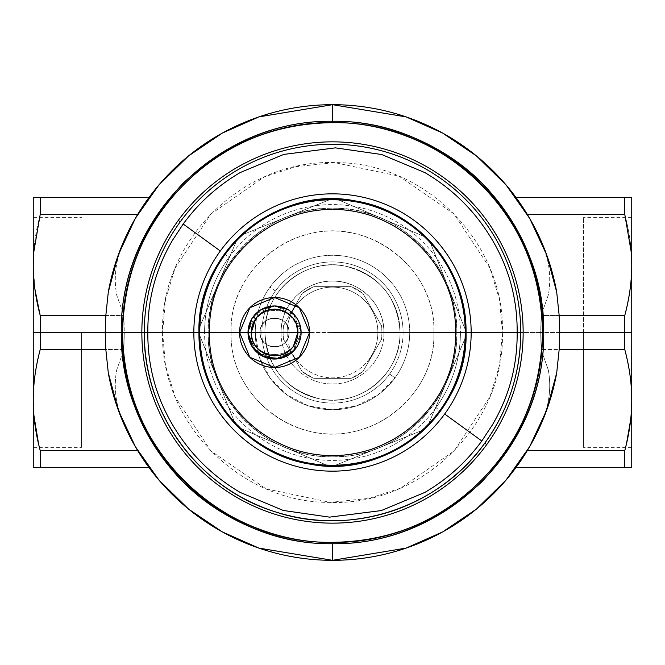 <?xml version="1.0" encoding="UTF-8"?>
<svg xmlns="http://www.w3.org/2000/svg" width="665" height="665" viewBox="0 0 665 665"><rect width="100%" height="100%" fill="white"/><g stroke="black" fill="none" stroke-linecap="round" stroke-linejoin="round"><path stroke-width="0.5" stroke-dasharray="3.33 2.49" d="M208.212 332.5C206.499 398.909 266.091 458.501 332.5 456.788C398.909 458.501 458.501 398.909 456.788 332.5C458.501 398.909 398.909 458.501 332.5 456.788C266.091 458.501 206.499 398.909 208.212 332.5A124.289 124.289 0 0 0 332.5 456.788A124.289 124.289 0 0 0 456.788 332.5L208.212 332.5C206.499 266.091 266.091 206.499 332.5 208.212C398.909 206.499 458.501 266.091 456.788 332.5A124.289 124.289 0 0 0 332.5 208.212A124.289 124.289 0 0 0 208.212 332.5L456.788 332.5A124.289 124.289 0 0 0 332.5 208.212A124.289 124.289 0 0 0 208.212 332.5M435.991 407.687A127.921 127.921 0 0 1 204.579 332.5L199.758 332.5A132.742 132.742 0 0 0 439.889 410.529L435.991 407.687L439.889 410.529A132.742 132.742 0 0 0 465.242 332.5L460.421 332.5A127.921 127.921 0 0 1 435.991 407.687A127.921 127.921 0 0 0 460.421 332.5L465.242 332.5A132.742 132.742 0 0 1 291.478 458.75A132.742 132.742 0 0 1 199.758 332.5C197.929 403.431 261.569 467.071 332.5 465.242C403.431 467.071 467.071 403.431 465.242 332.5A132.742 132.742 0 0 0 225.111 254.471A132.742 132.742 0 0 0 199.758 332.5L204.579 332.5A127.921 127.921 0 0 1 229.009 257.313L225.111 254.471L229.009 257.313A127.921 127.921 0 0 1 460.421 332.5A127.921 127.921 0 0 0 229.009 257.313A127.921 127.921 0 0 0 292.974 454.153A127.921 127.921 0 0 0 435.991 407.687M309.558 332.5L239.575 332.5L309.558 332.5A34.996 34.996 0 0 1 274.57 367.496A34.996 34.996 0 0 1 239.575 332.5A34.996 34.996 0 0 1 274.57 297.504A34.996 34.996 0 0 1 309.558 332.5M209.409 332.5L204.579 332.5L209.409 332.5M199.758 332.5A132.742 132.742 0 0 1 373.522 206.25A132.742 132.742 0 0 1 465.242 332.5M289.051 332.5L301.112 332.5L289.051 332.5C289.94 313.822 259.192 313.822 260.09 332.5C259.192 351.178 289.94 351.178 289.051 332.5A14.48 14.48 0 0 1 274.57 346.98A14.48 14.48 0 0 1 260.09 332.5L248.02 332.5L260.09 332.5A14.48 14.48 0 0 0 274.57 346.98A14.48 14.48 0 0 0 289.051 332.5A14.48 14.48 0 0 0 274.57 318.02A14.48 14.48 0 0 0 260.09 332.5A14.48 14.48 0 0 1 274.57 318.02A14.48 14.48 0 0 1 289.051 332.5C289.94 351.178 259.192 351.178 260.09 332.5L248.02 332.5L255.801 351.27L274.57 359.05L293.34 351.27L301.112 332.5L289.051 332.5L301.112 332.5L293.34 313.73L274.57 305.95L255.801 313.73L248.02 332.5L260.09 332.5C259.192 313.822 289.94 313.822 289.051 332.5M254.496 349.873L248.02 332.5A26.55 26.55 0 0 0 274.57 359.05A26.55 26.55 0 0 0 301.112 332.5L293.481 351.128L301.112 332.724M291.91 352.6L274.346 359.042L256.898 352.309M248.02 332.5A26.55 26.55 0 0 1 274.57 305.95A26.55 26.55 0 0 1 301.112 332.5A26.55 26.55 0 0 0 274.57 305.95A26.55 26.55 0 0 0 248.02 332.5L251.835 332.5C250.431 361.827 298.701 361.827 297.297 332.5L301.112 332.5L293.34 351.27L274.57 359.05L255.801 351.27L248.02 332.5L255.801 313.73L274.57 305.95L293.34 313.73L301.112 332.5L297.297 332.5C298.701 303.174 250.431 303.174 251.835 332.5L248.02 332.5L251.835 332.5C250.431 361.827 298.701 361.827 297.297 332.5C298.701 361.827 250.431 361.827 251.835 332.5A22.726 22.726 0 0 1 274.57 309.774A22.726 22.726 0 0 1 297.297 332.5A22.726 22.726 0 0 0 274.57 309.774A22.726 22.726 0 0 0 251.835 332.5L248.02 332.5A26.55 26.55 0 0 1 274.57 305.95A26.55 26.55 0 0 1 301.112 332.5L297.297 332.5C298.701 361.827 250.431 361.827 251.835 332.5C250.431 303.174 298.701 303.174 297.297 332.5L301.112 332.5M287.945 355.426L297.322 346.166M297.604 345.692L301.112 332.891M301.112 332.226L297.712 319.499M297.438 319.017L288.061 309.641M261.195 309.566L251.794 318.859M144.263 332.5A188.237 188.237 0 0 1 390.671 153.474A188.237 188.237 0 0 1 520.737 332.5A188.237 188.237 0 0 0 180.215 221.861A188.237 188.237 0 0 0 274.329 511.526A188.237 188.237 0 0 0 520.737 332.5M523.147 332.5A190.647 190.647 0 0 1 332.5 523.147A190.647 190.647 0 0 1 141.853 332.5A190.647 190.647 0 0 1 332.5 141.853A190.647 190.647 0 0 1 523.147 332.5A190.647 190.647 0 0 0 332.5 141.853A190.647 190.647 0 0 0 141.853 332.5A190.647 190.647 0 0 0 332.5 523.147A190.647 190.647 0 0 0 523.147 332.5M332.5 332.5L465.774 332.5L332.5 332.5M108.57 374.387L119.276 412.724L136.599 448.792M624.784 450.621L624.784 467.645L515.899 467.645L527.303 450.621L515.899 467.645L624.784 467.645L624.784 450.621L527.303 450.621L515.899 467.645L527.303 450.621L541.543 423.048A227.812 227.812 0 0 1 123.457 423.048L137.697 450.621L149.101 467.645L137.697 450.621L149.101 467.645L40.216 467.645L149.101 467.645L137.697 450.621L40.216 450.621L40.216 467.645L40.216 450.621L137.697 450.621L123.457 423.048L118.362 408.426C114.937 395.683 114.38 382.874 116.674 370.006L123.898 349.524L40.216 349.524C35.586 366.806 33.267 383.655 33.25 400.072L33.682 412.375L39.385 447.37L33.25 411.934L33.25 332.5L33.25 467.645L33.25 411.934L33.682 412.375L33.25 400.072C33.134 384.553 35.461 367.703 40.216 349.524L40.216 332.5L33.25 332.5L40.216 332.5L40.216 349.524L123.898 349.524L116.674 370.006C114.372 382.757 114.937 395.567 118.362 408.426L123.457 423.048A227.812 227.812 0 0 0 541.543 423.048L546.638 408.426C550.063 395.592 550.628 382.782 548.326 370.006L541.102 349.524L540.703 332.5L502.399 332.5L499.54 365.334L489.98 396.739L454.187 450.878L400.687 488.118L369.449 498.309L330.339 502.383L266.058 488.866L211.021 451.086L175.086 396.905L165.469 365.384L162.601 332.5L124.297 332.5L123.898 349.524L124.297 332.5L162.601 332.5L165.46 299.666L175.02 268.261L210.813 214.122L264.313 176.882L295.551 166.691L334.661 162.617L398.942 176.134L453.979 213.914L489.914 268.095L499.531 299.616L502.399 332.5L540.703 332.5L541.102 315.476L624.784 315.476C629.414 298.194 631.733 281.345 631.75 264.928C631.733 248.511 629.414 231.661 624.784 214.379L624.784 197.355L515.899 197.355L527.303 214.379L515.899 197.355L624.784 197.355L624.784 214.379L527.303 214.379L515.899 197.355L527.303 214.379L624.784 214.379C629.539 232.559 631.866 249.408 631.75 264.928L631.75 332.5L540.703 332.5L541.102 349.524L548.326 370.006C550.62 382.915 550.055 395.725 546.638 408.426L541.543 423.048L527.303 450.621L624.876 450.288M528.351 448.875L545.674 412.865L556.397 374.586M556.43 290.613L545.724 252.276L528.401 216.208M40.108 315.052L40.216 315.476C35.461 297.297 33.134 280.447 33.25 264.928C33.134 249.408 35.461 232.559 40.216 214.379L40.216 197.355L149.101 197.355L137.697 214.379L149.101 197.355L40.216 197.355L40.216 214.379L137.697 214.379L149.101 197.355L137.697 214.379L123.457 241.952A227.812 227.812 0 0 1 541.543 241.952L527.303 214.379L541.543 241.952L546.638 256.574C550.063 269.317 550.62 282.126 548.326 294.994L541.102 315.476L548.326 294.994C550.628 282.243 550.063 269.433 546.638 256.574L541.543 241.952A227.812 227.812 0 0 0 123.457 241.952L118.362 256.574C114.937 269.408 114.372 282.218 116.674 294.994L123.898 315.476L124.297 332.5L40.216 332.5L124.297 332.5L123.898 315.476L116.674 294.994C114.38 282.085 114.945 269.275 118.362 256.574L123.457 241.952L137.697 214.379L40.216 214.379C35.586 231.661 33.267 248.511 33.25 264.928L34.896 289.125M136.649 216.125L119.326 252.135L108.603 290.414M631.75 400.072L631.75 467.645L631.75 411.934L625.615 447.37L631.75 411.934L631.75 400.072C631.733 383.655 629.414 366.806 624.784 349.524L541.102 349.524L624.784 349.524L624.784 332.5L624.784 349.524C629.539 367.703 631.866 384.553 631.75 400.072L631.318 412.375L631.75 332.5L631.75 441.743L631.75 264.928C631.866 280.447 629.539 297.297 624.784 315.476L624.784 332.5L631.75 332.5L631.75 447.37L631.75 332.5L631.75 447.37L631.75 332.5L583.488 332.5L631.75 332.5L583.488 332.5L583.488 447.37L583.488 332.5L583.488 447.37L583.488 332.5L631.75 332.5L631.75 217.63L631.75 332.5M40.216 315.476L123.898 315.476L40.216 315.476L40.216 332.5L40.216 315.476M162.601 332.5C159.974 422.425 240.273 503.048 329.782 502.374C421.278 506.115 505.209 424.303 502.399 332.5L433.863 332.5C435.533 378.959 399.416 421.444 355.019 431.336C294.753 447.146 228.386 395.251 231.137 332.5L162.601 332.5L231.137 332.5C229.467 286.041 265.584 243.556 309.981 233.664C370.247 217.854 436.614 269.749 433.863 332.5L502.399 332.5C505.026 242.575 424.727 161.952 335.218 162.626C243.722 158.885 159.791 240.697 162.601 332.5M624.784 315.476L541.102 315.476L540.703 332.5L624.784 332.5L624.784 315.476M33.25 264.928L33.25 332.5L33.25 264.928M33.25 332.5L81.512 332.5L81.512 447.37L81.512 332.5L33.25 332.5L33.25 447.37L33.25 332.5L81.512 332.5L33.25 332.5L33.25 253.066M231.137 332.5C229.275 382.516 271.096 426.464 317.33 432.724C376.232 442.998 436.456 392.333 433.863 332.5L409.723 332.5A77.223 77.223 0 0 1 332.5 409.723A77.223 77.223 0 0 1 255.277 332.5L231.137 332.5L255.277 332.5A77.223 77.223 0 0 1 332.5 255.277A77.223 77.223 0 0 1 409.723 332.5L433.863 332.5C435.725 282.484 393.904 238.535 347.67 232.276C288.768 222.002 228.544 272.667 231.137 332.5M583.488 332.5L583.488 217.63L583.488 332.5M81.512 332.5L81.512 444.727L81.512 332.5M409.723 332.5C409.598 349.183 404.677 364.32 394.977 377.895L377.895 394.977L356.365 405.949L332.5 409.723L308.635 405.949L287.105 394.977L270.023 377.895L259.051 356.365L255.277 332.5A77.223 77.223 0 0 0 332.5 409.723A77.223 77.223 0 0 0 409.723 332.5A77.223 77.223 0 0 0 332.5 255.277A77.223 77.223 0 0 0 255.277 332.5A77.223 77.223 0 0 1 356.365 259.051A77.223 77.223 0 0 1 409.723 332.5L403.09 332.5A70.59 70.59 0 0 1 310.688 399.632A70.59 70.59 0 0 1 261.91 332.5L255.277 332.5A77.223 77.223 0 0 0 394.977 377.895L389.607 373.988L394.977 377.895A77.223 77.223 0 0 0 356.365 259.051A77.223 77.223 0 0 0 270.023 287.105L275.393 291.012A70.59 70.59 0 0 1 403.09 332.5L409.723 332.5M270.023 287.105A77.223 77.223 0 0 0 255.277 332.5L261.91 332.5A70.59 70.59 0 0 1 275.393 291.012L270.023 287.105M389.607 373.988A70.59 70.59 0 0 0 403.09 332.5L383.904 332.5C384.603 359.865 360.147 384.453 332.783 383.904C305.21 384.769 280.381 360.073 281.096 332.5L261.91 332.5A70.59 70.59 0 0 0 389.607 373.988M275.393 291.012A70.59 70.59 0 0 0 261.91 332.5L281.096 332.5C280.397 305.135 304.853 280.547 332.217 281.096C359.79 280.231 384.619 304.927 383.904 332.5L403.09 332.5A70.59 70.59 0 0 0 275.393 291.012M281.096 332.5C280.389 359.965 305.036 384.611 332.5 383.904C359.965 384.611 384.611 359.965 383.904 332.5C384.611 359.965 359.965 384.611 332.5 383.904C305.036 384.611 280.389 359.965 281.096 332.5A51.405 51.405 0 0 1 332.5 281.096A51.405 51.405 0 0 1 383.904 332.5A51.405 51.405 0 0 0 332.5 281.096A51.405 51.405 0 0 0 281.096 332.5C280.381 360.073 305.21 384.769 332.783 383.904C360.147 384.453 384.603 359.865 383.904 332.5L400.072 332.5C401.452 373.564 359.349 408.127 319.341 398.776C285.476 389.59 267.338 367.504 264.928 332.5L281.096 332.5L264.928 332.5C263.548 291.436 305.651 256.873 345.659 266.224C379.524 275.41 397.662 297.496 400.072 332.5L383.904 332.5C384.619 304.927 359.79 280.231 332.217 281.096C304.853 280.547 280.397 305.135 281.096 332.5M400.072 332.5A67.572 67.572 0 0 1 332.5 400.072A67.572 67.572 0 0 1 264.928 332.5A67.572 67.572 0 0 0 332.5 400.072A67.572 67.572 0 0 0 400.072 332.5A67.572 67.572 0 0 0 332.5 264.928A67.572 67.572 0 0 0 264.928 332.5A67.572 67.572 0 0 1 332.5 264.928A67.572 67.572 0 0 1 400.072 332.5L381.976 332.5L381.502 339.35L362.94 371.502L351.07 378.352L313.955 378.352L302.085 371.502L283.523 339.35L283.049 332.5L264.928 332.5C267.338 367.504 285.476 389.59 319.341 398.776C359.349 408.127 401.452 373.564 400.072 332.5C397.662 297.496 379.524 275.41 345.659 266.224C305.651 256.873 263.548 291.436 264.928 332.5L283.049 332.5L283.523 325.651L302.085 293.498L313.955 286.648L351.07 286.648L362.94 293.498L381.502 325.651L381.976 332.5L400.072 332.5M283.049 332.5A49.468 49.468 0 0 0 283.523 339.35L283.049 332.5A49.468 49.468 0 0 1 283.523 325.651L302.085 293.498A49.468 49.468 0 0 1 313.955 286.648L351.07 286.648A49.468 49.468 0 0 1 362.94 293.498L381.502 325.651A49.468 49.468 0 0 1 381.502 339.35L362.94 371.502A49.468 49.468 0 0 1 351.07 378.352L313.955 378.352A49.468 49.468 0 0 1 302.085 371.502L283.523 339.35L302.085 371.502A49.468 49.468 0 0 0 313.955 378.352L351.07 378.352A49.468 49.468 0 0 0 362.94 371.502L381.502 339.35A49.468 49.468 0 0 0 381.502 325.651L362.94 293.498A49.468 49.468 0 0 0 351.07 286.648L313.955 286.648A49.468 49.468 0 0 0 302.085 293.498L283.523 325.651A49.468 49.468 0 0 0 283.523 339.35L302.085 371.502A49.459 49.459 0 0 0 313.955 378.352L351.07 378.352A49.468 49.468 0 0 0 362.94 371.494L369.807 359.607L369.208 359.166A45.37 45.37 0 0 1 287.13 332.5L283.049 332.5L287.13 332.5A45.37 45.37 0 0 1 346.523 289.35A45.37 45.37 0 0 1 369.208 359.166L369.807 359.607L381.502 339.35A49.476 49.476 0 0 0 381.976 332.5L377.87 332.5L381.976 332.5A49.476 49.476 0 0 0 381.502 325.651L362.94 293.498A49.476 49.476 0 0 0 351.078 286.648L313.955 286.648A49.459 49.459 0 0 0 302.085 293.498L295.21 305.41L295.792 305.834L295.21 305.41L283.523 325.651A49.451 49.451 0 0 0 283.049 332.5M295.792 305.834A45.37 45.37 0 0 0 318.477 375.65A45.37 45.37 0 0 0 377.87 332.5A45.37 45.37 0 0 0 295.792 305.834M330.829 199.234A133.274 133.274 0 0 1 337.039 199.3L425.55 237.089L337.039 199.3A133.274 133.274 0 0 0 330.829 199.234L241.528 235.102A133.274 133.274 0 0 0 237.089 239.45L199.3 327.961A133.274 133.274 0 0 0 199.234 334.171L235.102 423.472A133.274 133.274 0 0 0 239.45 427.911L327.961 465.7A133.274 133.274 0 0 0 334.171 465.766L423.472 429.898A133.274 133.274 0 0 0 427.911 425.55L465.7 337.039A133.274 133.274 0 0 0 465.766 330.829L429.898 241.528A133.274 133.274 0 0 0 425.55 237.089A133.274 133.274 0 0 1 429.898 241.528L465.766 330.829A133.274 133.274 0 0 1 465.7 337.039L427.911 425.55A133.274 133.274 0 0 1 423.472 429.898L334.171 465.766A133.274 133.274 0 0 1 327.961 465.7L239.45 427.911A133.274 133.274 0 0 1 235.102 423.472L199.234 334.171A133.274 133.274 0 0 1 199.3 327.961L237.089 239.45A133.274 133.274 0 0 1 241.528 235.102L330.829 199.234M242.908 234.546L329.449 199.791L242.908 234.546M199.891 326.59L236.499 240.813L199.891 326.59M234.546 422.092L199.791 335.551L234.546 422.092M326.59 465.109L240.813 428.501L326.59 465.109M422.092 430.455L335.551 465.209L422.092 430.455M465.109 338.41L428.501 424.187L465.109 338.41M430.455 242.908L465.209 329.449L430.455 242.908M338.41 199.891L424.187 236.499L338.41 199.891M33.25 447.37L81.512 447.37M631.75 447.37L583.488 447.37M631.75 217.63L583.488 217.63M33.25 217.63L81.512 217.63"/><path stroke-width="1" d="M332.517 332.5L455.592 332.5L332.517 332.5M239.575 332.5L209.409 332.5C209.084 359.424 216.915 383.547 232.916 404.852C248.876 426.074 269.392 440.978 294.462 449.565C319.823 457.628 345.177 457.628 370.538 449.565C395.609 440.978 416.124 426.074 432.084 404.852C448.102 383.481 455.941 359.366 455.592 332.5L465.242 332.5A132.742 132.742 0 0 1 332.5 465.242A132.742 132.742 0 0 1 199.758 332.5L239.575 332.5A34.996 34.996 0 0 0 274.57 367.496A34.996 34.996 0 0 0 309.558 332.5L299.308 357.246L274.57 367.496L249.824 357.246L239.575 332.5L248.02 332.5L239.575 332.5L249.824 307.754L274.57 297.504L299.308 307.754L309.558 332.5A34.996 34.996 0 0 0 274.57 297.504A34.996 34.996 0 0 0 239.575 332.5M465.242 332.5A132.742 132.742 0 0 0 332.5 199.758A132.742 132.742 0 0 0 199.758 332.5A132.742 132.742 0 0 1 332.5 199.758A132.742 132.742 0 0 1 465.242 332.5L455.592 332.5C455.916 305.576 448.085 281.453 432.084 260.148C416.124 238.926 395.609 224.022 370.538 215.435C345.177 207.372 319.823 207.372 294.462 215.435C269.392 224.022 248.876 238.926 232.916 260.148C216.898 281.519 209.059 305.634 209.409 332.5L199.758 332.5M301.112 332.891L309.558 332.5L301.112 332.226M251.794 318.859L248.02 332.5L252.525 347.288L264.504 357.063L279.89 358.51L293.481 351.128L291.91 352.6M256.898 352.309L254.496 349.873M248.02 332.5A26.55 26.55 0 0 1 253.091 316.897L255.709 318.801A23.308 23.308 0 0 0 251.262 332.5L248.02 332.5L251.262 332.5A23.308 23.308 0 0 0 293.423 346.199L296.041 348.103L293.423 346.199A23.308 23.308 0 0 0 297.87 332.5L301.112 332.5A26.55 26.55 0 0 1 266.366 357.745A26.55 26.55 0 0 1 248.02 332.5A26.55 26.55 0 0 0 296.041 348.103A26.55 26.55 0 0 0 282.775 307.255A26.55 26.55 0 0 0 248.02 332.5L251.594 345.8L261.345 355.517L274.662 359.05L287.945 355.426M297.322 346.166L297.604 345.692M297.712 319.499L297.438 319.017M288.061 309.641L274.637 305.95L261.195 309.566M301.112 332.5L297.87 332.5A23.308 23.308 0 0 0 255.709 318.801L253.091 316.897A26.55 26.55 0 0 1 301.112 332.5L301.112 332.724M274.57 332.5L297.87 332.5L293.423 346.199C281.652 364.503 250.023 354.221 251.262 332.5L274.57 332.5L251.262 332.5L255.709 318.801C267.48 300.497 299.109 310.779 297.87 332.5L274.57 332.5M520.737 332.5C520.421 373.173 508.442 410.056 484.785 443.139C438.991 508.185 349.615 537.22 274.329 511.526C198.32 488.068 143.083 412.042 144.263 332.5A188.237 188.237 0 0 0 332.5 520.737A188.237 188.237 0 0 0 520.737 332.5A188.237 188.237 0 0 1 332.5 520.737A188.237 188.237 0 0 1 144.263 332.5L147.838 332.5C147.605 365.634 155.851 396.406 172.576 424.827C189.309 453.189 211.844 475.724 240.173 492.424L283.273 510.462L329.524 517.137L381.253 510.587L424.827 492.424C447.454 479.132 466.448 461.992 481.809 440.978L492.424 424.827C509.149 396.456 517.395 365.675 517.162 332.5L520.737 332.5A188.237 188.237 0 0 0 332.5 144.263A188.237 188.237 0 0 0 144.263 332.5A188.237 188.237 0 0 1 332.5 144.263A188.237 188.237 0 0 1 520.737 332.5L523.147 332.5A190.647 190.647 0 0 1 273.589 513.821A190.647 190.647 0 0 1 141.853 332.5L144.263 332.5L141.853 332.5A190.647 190.647 0 0 1 391.411 151.179A190.647 190.647 0 0 1 523.147 332.5L517.162 332.5C517.395 299.366 509.149 268.594 492.424 240.173C475.691 211.811 453.156 189.276 424.827 172.576L381.727 154.538L335.476 147.863L283.747 154.413L240.173 172.576C217.546 185.868 198.552 203.008 183.191 224.022L172.576 240.173C155.851 268.544 147.605 299.325 147.838 332.5L193.839 332.5A138.661 138.661 0 0 0 444.677 414.004L481.809 440.978C466.365 462.059 447.37 479.207 424.827 492.424L381.245 510.587L329.516 517.137L283.282 510.462L240.173 492.424C211.827 475.708 189.301 453.181 172.576 424.827C155.834 396.373 147.588 365.6 147.838 332.5L144.263 332.5M484.785 443.139L486.738 444.561L484.785 443.139M444.677 414.004A138.661 138.661 0 0 0 471.161 332.5L517.162 332.5C517.428 365.517 509.182 396.298 492.424 424.827L481.809 440.978L444.677 414.004A138.661 138.661 0 0 1 193.839 332.5L198.976 332.5A133.524 133.524 0 0 0 332.5 466.024A133.524 133.524 0 0 0 466.024 332.5L471.161 332.5A138.661 138.661 0 0 1 444.677 414.004M180.215 221.861L178.262 220.439L180.215 221.861M141.853 332.5A190.647 190.647 0 0 0 486.738 444.561A190.647 190.647 0 0 0 391.411 151.179A190.647 190.647 0 0 0 141.853 332.5L122.593 332.5L141.853 332.5M220.323 250.996A138.661 138.661 0 0 0 193.839 332.5L147.838 332.5C147.572 299.483 155.818 268.702 172.576 240.173L183.191 224.022L220.323 250.996L183.191 224.022C198.636 202.941 217.63 185.793 240.173 172.576L283.756 154.413L335.484 147.863L381.718 154.538L424.827 172.576C453.173 189.292 475.699 211.819 492.424 240.173C509.166 268.627 517.412 299.4 517.162 332.5L471.161 332.5A138.661 138.661 0 0 0 220.323 250.996A138.661 138.661 0 0 1 471.161 332.5L466.024 332.5C468.634 412.5 387.778 480.404 309.433 464.012C247.164 454.336 197.754 395.5 198.976 332.5L193.839 332.5A138.661 138.661 0 0 1 220.323 250.996M542.407 332.5C544.178 444.993 446.93 546.356 327.38 542.349C216.009 541.518 119.9 442.907 122.593 332.5C120.822 220.007 218.07 118.644 337.621 122.651C448.991 123.482 545.101 222.093 542.407 332.5L543.721 332.5C545.641 447.088 446.356 545.508 332.5 543.729C276.175 544.909 212.817 517.295 174.571 472.757C139.933 433.206 122.169 386.448 121.271 332.5L122.593 332.5C123.391 386.207 141.155 432.782 175.893 472.225C211.694 513.779 271.17 541.892 327.38 542.349C379.948 542.665 425.558 527.187 464.22 495.915C514.91 453.646 540.969 399.175 542.407 332.5C541.609 278.793 523.845 232.218 489.108 192.775C453.306 151.221 393.83 123.108 337.621 122.651C285.052 122.335 239.442 137.813 200.78 169.085C150.091 211.354 124.031 265.825 122.593 332.5L121.271 332.5C119.359 217.912 218.644 119.492 332.5 121.271C388.826 120.091 452.183 147.705 490.429 192.243C525.067 231.794 542.831 278.552 543.729 332.5L542.407 332.5M465.774 332.5L466.024 332.5A133.524 133.524 0 0 0 332.5 198.976A133.524 133.524 0 0 0 198.976 332.5C196.366 252.501 277.222 184.596 355.567 200.988C417.836 210.664 467.246 269.5 466.024 332.5L465.774 332.5A133.274 133.274 0 0 1 465.7 337.039L465.109 338.41L465.7 337.039A133.274 133.274 0 0 0 465.766 330.829A133.274 133.274 0 0 1 465.774 332.5M121.279 332.5C120.556 386.407 141.18 436.19 183.149 481.851C228.81 523.821 278.593 544.444 332.5 543.721L332.5 560.312L258.934 548.11L222.393 531.942L188.453 508.991L158.927 480.047L135.261 446.506L118.328 410.164L108.295 372.89L105.826 349.524L105.228 332.5L121.271 332.5L105.228 332.5L105.826 315.476L108.295 292.11L118.328 254.836L135.261 218.494L158.927 184.953L188.453 156.009L222.393 133.058L258.934 116.89L332.5 104.688L406.066 116.89L442.607 133.058L476.547 156.009L506.073 184.953L529.739 218.494L546.672 254.836L556.705 292.11L559.174 315.476L559.772 332.5L559.174 349.524L556.705 372.89L546.672 410.164L529.739 446.506L506.073 480.047L476.547 508.991L442.607 531.942L406.066 548.11L332.5 560.312L332.5 543.721C386.407 544.444 436.19 523.821 481.851 481.851C523.821 436.19 544.444 386.407 543.721 332.5L543.729 332.5C544.444 278.593 523.821 228.81 481.851 183.149C436.19 141.18 386.407 120.556 332.5 121.279L332.5 104.688L332.5 121.279C278.593 120.556 228.81 141.18 183.149 183.149C141.18 228.81 120.556 278.593 121.279 332.5M136.599 448.792L137.697 450.621L40.216 450.621C35.586 433.339 33.267 416.49 33.25 400.072C33.267 383.655 35.586 366.806 40.216 349.524L105.826 349.524L108.295 372.89A227.812 227.812 0 0 0 556.705 372.89L559.174 349.524L559.772 332.5L559.174 315.476L556.705 292.11A227.812 227.812 0 0 0 108.295 292.11L105.826 315.476L105.228 332.5L40.216 332.5L105.228 332.5L105.826 349.524L40.216 349.524L40.216 315.476C35.586 298.194 33.267 281.345 33.25 264.928L33.682 252.625L40.216 214.379L137.572 214.587M108.362 373.281L108.57 374.387M556.705 372.89C551.726 400.463 541.925 426.373 527.303 450.621L527.428 450.413M108.603 290.414L108.295 292.11C113.274 264.537 123.075 238.627 137.697 214.379L40.216 214.379L33.682 252.625L33.25 264.928C33.134 280.447 35.461 297.297 40.216 315.476L105.826 315.476L40.216 315.476L40.216 332.5L33.25 332.5L33.25 467.645L149.101 467.645L40.216 467.645L40.216 450.621L40.216 467.645L33.25 467.645L33.25 332.5L40.216 332.5L40.216 349.524C35.461 367.703 33.134 384.553 33.25 400.072C33.134 415.592 35.461 432.441 40.216 450.621L137.697 450.621C123.075 426.373 113.274 400.463 108.295 372.89M528.401 216.208L527.303 214.379L624.784 214.379L631.318 252.625L631.75 264.928C631.733 281.345 629.414 298.194 624.784 315.476L559.174 315.476L624.784 315.476L624.784 332.5L559.772 332.5L624.784 332.5L624.784 349.524L559.174 349.524L624.784 349.524C629.414 366.806 631.733 383.655 631.75 400.072C631.733 416.49 629.414 433.339 624.784 450.621L527.303 450.621L528.351 448.875M556.397 374.586L556.638 373.281M556.638 291.719L556.43 290.613M527.378 450.496L624.784 450.621C629.539 432.441 631.866 415.592 631.75 400.072L631.75 197.355L515.899 197.355L624.784 197.355L624.784 214.379L624.784 197.355L631.75 197.355L631.75 253.066L631.318 252.625L631.75 253.066L631.75 332.5L624.784 332.5L631.75 332.5L631.75 400.072C631.866 384.553 629.539 367.703 624.784 349.524L624.784 315.476C629.539 297.297 631.866 280.447 631.75 264.928L631.318 252.625L624.784 214.379L527.303 214.379C541.925 238.627 551.726 264.537 556.705 292.11M137.622 214.504L136.649 216.125M624.876 450.288L625.615 447.37L624.784 450.621L624.784 467.645L631.75 467.645L515.899 467.645L624.784 467.645L624.784 450.621M631.75 400.072L631.75 467.645L624.784 467.645L631.75 467.645L631.75 332.5M34.896 289.125L40.108 315.052M149.101 197.355L33.25 197.355L149.101 197.355M40.216 214.379L40.216 197.355L40.216 214.379M33.25 253.066L33.25 197.355L40.216 197.355L33.25 197.355L33.25 253.066L33.682 252.625L33.25 253.066L33.25 332.5M337.039 199.3A133.274 133.274 0 0 0 330.829 199.234A133.274 133.274 0 0 1 337.039 199.3L338.41 199.891L337.039 199.3M241.528 235.102L242.908 234.546L241.528 235.102A133.274 133.274 0 0 0 237.089 239.45A133.274 133.274 0 0 1 241.528 235.102M329.449 199.791L330.829 199.234L329.449 199.791M199.3 327.961L199.891 326.59L199.3 327.961L199.226 332.5A133.274 133.274 0 0 1 199.3 327.961M236.499 240.813L237.089 239.45L236.499 240.813M199.234 334.171A133.274 133.274 0 0 1 199.226 332.5L199.791 335.551L199.234 334.171M235.102 423.472L234.546 422.092L235.102 423.472A133.274 133.274 0 0 0 239.45 427.911A133.274 133.274 0 0 1 235.102 423.472M327.961 465.7L326.59 465.109L327.961 465.7A133.274 133.274 0 0 0 334.171 465.766A133.274 133.274 0 0 1 327.961 465.7M240.813 428.501L239.45 427.911L240.813 428.501M423.472 429.898L422.092 430.455L423.472 429.898A133.274 133.274 0 0 0 427.911 425.55A133.274 133.274 0 0 1 423.472 429.898M335.551 465.209L334.171 465.766L335.551 465.209M428.501 424.187L427.911 425.55L428.501 424.187M429.898 241.528L430.455 242.908L429.898 241.528A133.274 133.274 0 0 0 425.55 237.089A133.274 133.274 0 0 1 429.898 241.528M465.209 329.449L465.766 330.829L465.209 329.449M424.187 236.499L425.55 237.089L424.187 236.499"/></g></svg>

